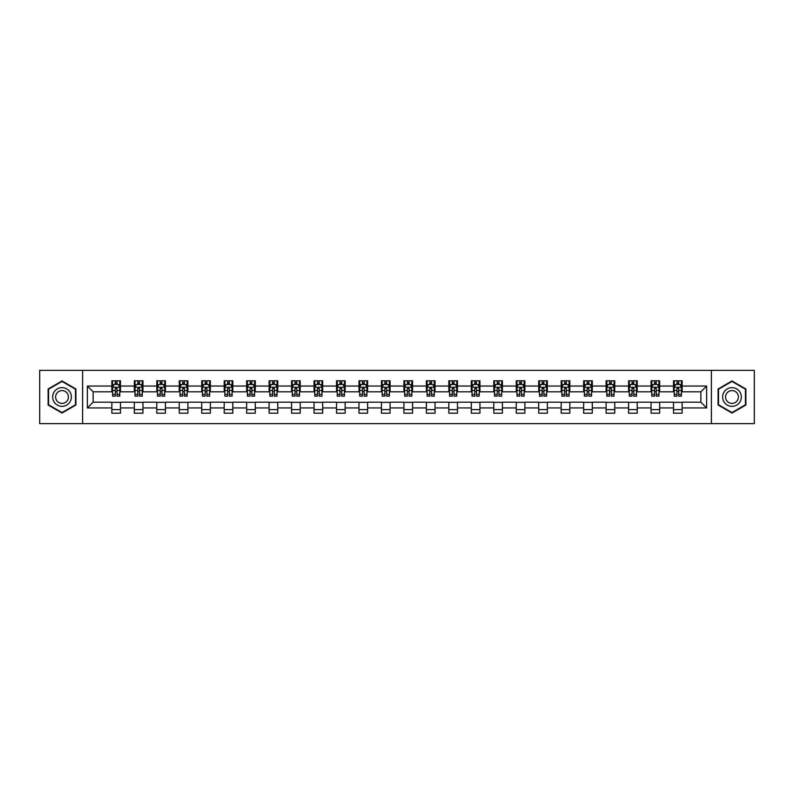 <?xml version="1.0" encoding="UTF-8"?>
<svg xmlns="http://www.w3.org/2000/svg" width="794" height="794" viewBox="0 0 794 794"><rect width="100%" height="100%" fill="white"/><g stroke="black" fill="none" stroke-linecap="round" stroke-linejoin="round"><path stroke-width="1.19" d="M711.384 423.639L754.3 423.639L754.3 370.361L711.384 370.361L711.384 423.639L82.616 423.639L82.616 370.361L39.7 370.361L39.7 423.639L82.616 423.639M711.384 370.361L82.616 370.361M682.145 386.053L682.145 380.802L673.511 380.802L673.511 386.053L659.685 386.053L659.685 380.802L651.04 380.802L651.04 386.053L637.215 386.053L637.215 380.802L628.58 380.802L628.58 386.053L614.755 386.053L614.755 380.802L606.11 380.802L606.11 386.053L592.284 386.053L592.284 380.802L583.64 380.802L583.64 386.053L569.814 386.053L569.814 380.802L561.179 380.802L561.179 386.053L547.354 386.053L547.354 380.802L538.709 380.802L538.709 386.053L524.884 386.053L524.884 380.802L516.249 380.802L516.249 386.053L502.423 386.053L502.423 380.802L493.779 380.802L493.779 386.053L479.953 386.053L479.953 380.802L471.308 380.802L471.308 386.053L457.483 386.053L457.483 380.802L448.848 380.802L448.848 386.053L435.023 386.053L435.023 380.802L426.378 380.802L426.378 386.053L412.552 386.053L412.552 380.802L403.908 380.802L403.908 386.053L390.092 386.053L390.092 380.802L381.448 380.802L381.448 386.053L367.622 386.053L367.622 380.802L358.977 380.802L358.977 386.053L345.152 386.053L345.152 380.802L336.517 380.802L336.517 386.053L322.692 386.053L322.692 380.802L314.047 380.802L314.047 386.053L300.221 386.053L300.221 380.802L291.577 380.802L291.577 386.053L277.751 386.053L277.751 380.802L269.116 380.802L269.116 386.053L255.291 386.053L255.291 380.802L246.646 380.802L246.646 386.053L232.821 386.053L232.821 380.802L224.186 380.802L224.186 386.053L210.36 386.053L210.36 380.802L201.716 380.802L201.716 386.053L187.89 386.053L187.89 380.802L179.245 380.802L179.245 386.053L165.42 386.053L165.42 380.802L156.785 380.802L156.785 386.053L142.96 386.053L142.96 380.802L134.315 380.802L134.315 386.053L120.49 386.053L120.49 380.802L111.855 380.802L111.855 386.053L87.37 386.053L87.37 407.947L93.126 402.181L111.855 402.181L111.855 413.198L120.49 413.198L120.49 402.181L134.315 402.181L134.315 413.198L142.96 413.198L142.96 402.181L156.785 402.181L156.785 413.198L165.42 413.198L165.42 402.181L179.245 402.181L179.245 413.198L187.89 413.198L187.89 402.181L201.716 402.181L201.716 413.198L210.36 413.198L210.36 402.181L224.186 402.181L224.186 413.198L232.821 413.198L232.821 402.181L246.646 402.181L246.646 413.198L255.291 413.198L255.291 402.181L269.116 402.181L269.116 413.198L277.751 413.198L277.751 402.181L291.577 402.181L291.577 413.198L300.221 413.198L300.221 402.181L314.047 402.181L314.047 413.198L322.692 413.198L322.692 402.181L336.517 402.181L336.517 413.198L345.152 413.198L345.152 402.181L358.977 402.181L358.977 413.198L367.622 413.198L367.622 402.181L381.448 402.181L381.448 413.198L390.092 413.198L390.092 402.181L403.908 402.181L403.908 413.198L412.552 413.198L412.552 402.181L426.378 402.181L426.378 413.198L435.023 413.198L435.023 402.181L448.848 402.181L448.848 413.198L457.483 413.198L457.483 402.181L471.308 402.181L471.308 413.198L479.953 413.198L479.953 402.181L493.779 402.181L493.779 413.198L502.423 413.198L502.423 402.181L516.249 402.181L516.249 413.198L524.884 413.198L524.884 402.181L538.709 402.181L538.709 413.198L547.354 413.198L547.354 402.181L561.179 402.181L561.179 413.198L569.814 413.198L569.814 402.181L583.64 402.181L583.64 413.198L592.284 413.198L592.284 402.181L606.11 402.181L606.11 413.198L614.755 413.198L614.755 402.181L628.58 402.181L628.58 413.198L637.215 413.198L637.215 402.181L651.04 402.181L651.04 413.198L659.685 413.198L659.685 402.181L673.511 402.181L673.511 413.198L682.145 413.198L682.145 402.181L700.874 402.181L700.874 391.819L682.145 391.819L682.145 386.053L706.63 386.053L706.63 407.947L682.145 407.947M673.511 407.947L659.685 407.947M651.04 407.947L637.215 407.947M628.58 407.947L614.755 407.947M606.11 407.947L592.284 407.947M583.64 407.947L569.814 407.947M561.179 407.947L547.354 407.947M538.709 407.947L524.884 407.947M516.249 407.947L502.423 407.947M493.779 407.947L479.953 407.947M471.308 407.947L457.483 407.947M448.848 407.947L435.023 407.947M426.378 407.947L412.552 407.947M403.908 407.947L390.092 407.947M381.448 407.947L367.622 407.947M358.977 407.947L345.152 407.947M336.517 407.947L322.692 407.947M314.047 407.947L300.221 407.947M291.577 407.947L277.751 407.947M269.116 407.947L255.291 407.947M246.646 407.947L232.821 407.947M224.186 407.947L210.36 407.947M201.716 407.947L187.89 407.947M179.245 407.947L165.42 407.947M156.785 407.947L142.96 407.947M134.315 407.947L120.49 407.947M111.855 407.947L87.37 407.947M673.511 386.053L673.511 391.819L659.685 391.819L659.685 386.053M651.04 386.053L651.04 391.819L637.215 391.819L637.215 386.053M628.58 386.053L628.58 391.819L614.755 391.819L614.755 386.053M606.11 386.053L606.11 391.819L592.284 391.819L592.284 386.053M583.64 386.053L583.64 391.819L569.814 391.819L569.814 386.053M561.179 386.053L561.179 391.819L547.354 391.819L547.354 386.053M538.709 386.053L538.709 391.819L524.884 391.819L524.884 386.053M516.249 386.053L516.249 391.819L502.423 391.819L502.423 386.053M493.779 386.053L493.779 391.819L479.953 391.819L479.953 386.053M471.308 386.053L471.308 391.819L457.483 391.819L457.483 386.053M448.848 386.053L448.848 391.819L435.023 391.819L435.023 386.053M426.378 386.053L426.378 391.819L412.552 391.819L412.552 386.053M403.908 386.053L403.908 391.819L390.092 391.819L390.092 386.053M381.448 386.053L381.448 391.819L367.622 391.819L367.622 386.053M358.977 386.053L358.977 391.819L345.152 391.819L345.152 386.053M336.517 386.053L336.517 391.819L322.692 391.819L322.692 386.053M314.047 386.053L314.047 391.819L300.221 391.819L300.221 386.053M291.577 386.053L291.577 391.819L277.751 391.819L277.751 386.053M269.116 386.053L269.116 391.819L255.291 391.819L255.291 386.053M246.646 386.053L246.646 391.819L232.821 391.819L232.821 386.053M224.186 386.053L224.186 391.819L210.36 391.819L210.36 386.053M201.716 386.053L201.716 391.819L187.89 391.819L187.89 386.053M179.245 386.053L179.245 391.819L165.42 391.819L165.42 386.053M156.785 386.053L156.785 391.819L142.96 391.819L142.96 386.053M134.315 386.053L134.315 391.819L120.49 391.819L120.49 386.053M111.855 386.053L111.855 391.819L93.126 391.819L87.37 386.053M93.126 391.819L93.126 402.181M706.63 407.947L700.874 402.181M700.874 391.819L706.63 386.053M111.855 384.395L112.569 384.395M115.309 384.395L117.036 384.395M119.775 384.395L120.49 384.395M111.855 391.67L112.569 391.67M115.309 391.67L117.036 391.67M119.775 391.67L120.49 391.67M111.855 402.33L120.49 402.33M111.855 409.605L120.49 409.605M134.315 402.33L142.96 402.33M134.315 409.605L142.96 409.605M134.315 384.395L135.04 384.395M137.769 384.395L139.506 384.395M142.235 384.395L142.96 384.395M134.315 391.67L135.04 391.67M137.769 391.67L139.506 391.67M142.235 391.67L142.96 391.67M156.785 402.33L165.42 402.33M156.785 409.605L165.42 409.605M156.785 384.395L157.5 384.395M160.239 384.395L161.966 384.395M164.705 384.395L165.42 384.395M156.785 391.67L157.5 391.67M160.239 391.67L161.966 391.67M164.705 391.67L165.42 391.67M179.245 402.33L187.89 402.33M179.245 409.605L187.89 409.605M179.245 384.395L179.97 384.395M182.709 384.395L184.436 384.395M187.176 384.395L187.89 384.395M179.245 391.67L179.97 391.67M182.709 391.67L184.436 391.67M187.176 391.67L187.89 391.67M201.716 402.33L210.36 402.33M201.716 409.605L210.36 409.605M201.716 384.395L202.44 384.395M205.17 384.395L206.897 384.395M209.636 384.395L210.36 384.395M201.716 391.67L202.44 391.67M205.17 391.67L206.897 391.67M209.636 391.67L210.36 391.67M224.186 402.33L232.821 402.33M224.186 409.605L232.821 409.605M224.186 384.395L224.9 384.395M227.64 384.395L229.367 384.395M232.106 384.395L232.821 384.395M224.186 391.67L224.9 391.67M227.64 391.67L229.367 391.67M232.106 391.67L232.821 391.67M246.646 402.33L255.291 402.33M246.646 409.605L255.291 409.605M246.646 384.395L247.371 384.395M250.11 384.395L251.837 384.395M254.566 384.395L255.291 384.395M246.646 391.67L247.371 391.67M250.11 391.67L251.837 391.67M254.566 391.67L255.291 391.67M269.116 402.33L277.751 402.33M269.116 409.605L277.751 409.605M269.116 384.395L269.831 384.395M272.57 384.395L274.297 384.395M277.037 384.395L277.751 384.395M269.116 391.67L269.831 391.67M272.57 391.67L274.297 391.67M277.037 391.67L277.751 391.67M291.577 402.33L300.221 402.33M291.577 409.605L300.221 409.605M291.577 384.395L292.301 384.395M295.04 384.395L296.767 384.395M299.507 384.395L300.221 384.395M291.577 391.67L292.301 391.67M295.04 391.67L296.767 391.67M299.507 391.67L300.221 391.67M314.047 402.33L322.692 402.33M314.047 409.605L322.692 409.605M314.047 384.395L314.771 384.395M317.501 384.395L319.228 384.395M321.967 384.395L322.692 384.395M314.047 391.67L314.771 391.67M317.501 391.67L319.228 391.67M321.967 391.67L322.692 391.67M336.517 402.33L345.152 402.33M336.517 409.605L345.152 409.605M336.517 384.395L337.232 384.395M339.971 384.395L341.698 384.395M344.437 384.395L345.152 384.395M336.517 391.67L337.232 391.67M339.971 391.67L341.698 391.67M344.437 391.67L345.152 391.67M358.977 402.33L367.622 402.33M358.977 409.605L367.622 409.605M358.977 384.395L359.702 384.395M362.441 384.395L364.168 384.395M366.897 384.395L367.622 384.395M358.977 391.67L359.702 391.67M362.441 391.67L364.168 391.67M366.897 391.67L367.622 391.67M381.448 402.33L390.092 402.33M381.448 409.605L390.092 409.605M381.448 384.395L382.162 384.395M384.901 384.395L386.628 384.395M389.368 384.395L390.092 384.395M381.448 391.67L382.162 391.67M384.901 391.67L386.628 391.67M389.368 391.67L390.092 391.67M403.908 402.33L412.552 402.33M403.908 409.605L412.552 409.605M403.908 384.395L404.632 384.395M407.372 384.395L409.099 384.395M411.838 384.395L412.552 384.395M403.908 391.67L404.632 391.67M407.372 391.67L409.099 391.67M411.838 391.67L412.552 391.67M426.378 402.33L435.023 402.33M426.378 409.605L435.023 409.605M426.378 384.395L427.103 384.395M429.832 384.395L431.559 384.395M434.298 384.395L435.023 384.395M426.378 391.67L427.103 391.67M429.832 391.67L431.559 391.67M434.298 391.67L435.023 391.67M448.848 402.33L457.483 402.33M448.848 409.605L457.483 409.605M448.848 384.395L449.563 384.395M452.302 384.395L454.029 384.395M456.768 384.395L457.483 384.395M448.848 391.67L449.563 391.67M452.302 391.67L454.029 391.67M456.768 391.67L457.483 391.67M471.308 402.33L479.953 402.33M471.308 409.605L479.953 409.605M471.308 384.395L472.033 384.395M474.772 384.395L476.499 384.395M479.229 384.395L479.953 384.395M471.308 391.67L472.033 391.67M474.772 391.67L476.499 391.67M479.229 391.67L479.953 391.67M493.779 402.33L502.423 402.33M493.779 409.605L502.423 409.605M493.779 384.395L494.493 384.395M497.233 384.395L498.96 384.395M501.699 384.395L502.423 384.395M493.779 391.67L494.493 391.67M497.233 391.67L498.96 391.67M501.699 391.67L502.423 391.67M516.249 402.33L524.884 402.33M516.249 409.605L524.884 409.605M516.249 384.395L516.963 384.395M519.703 384.395L521.43 384.395M524.169 384.395L524.884 384.395M516.249 391.67L516.963 391.67M519.703 391.67L521.43 391.67M524.169 391.67L524.884 391.67M538.709 402.33L547.354 402.33M538.709 409.605L547.354 409.605M538.709 384.395L539.434 384.395M542.163 384.395L543.89 384.395M546.629 384.395L547.354 384.395M538.709 391.67L539.434 391.67M542.163 391.67L543.89 391.67M546.629 391.67L547.354 391.67M561.179 402.33L569.814 402.33M561.179 409.605L569.814 409.605M561.179 384.395L561.894 384.395M564.633 384.395L566.36 384.395M569.1 384.395L569.814 384.395M561.179 391.67L561.894 391.67M564.633 391.67L566.36 391.67M569.1 391.67L569.814 391.67M583.64 402.33L592.284 402.33M583.64 409.605L592.284 409.605M583.64 384.395L584.364 384.395M587.103 384.395L588.83 384.395M591.56 384.395L592.284 384.395M583.64 391.67L584.364 391.67M587.103 391.67L588.83 391.67M591.56 391.67L592.284 391.67M606.11 402.33L614.755 402.33M606.11 409.605L614.755 409.605M606.11 384.395L606.824 384.395M609.564 384.395L611.291 384.395M614.03 384.395L614.755 384.395M606.11 391.67L606.824 391.67M609.564 391.67L611.291 391.67M614.03 391.67L614.755 391.67M628.58 402.33L637.215 402.33M628.58 409.605L637.215 409.605M628.58 384.395L629.295 384.395M632.034 384.395L633.761 384.395M636.5 384.395L637.215 384.395M628.58 391.67L629.295 391.67M632.034 391.67L633.761 391.67M636.5 391.67L637.215 391.67M651.04 402.33L659.685 402.33M651.04 409.605L659.685 409.605M651.04 384.395L651.765 384.395M654.494 384.395L656.231 384.395M658.96 384.395L659.685 384.395M651.04 391.67L651.765 391.67M654.494 391.67L656.231 391.67M658.96 391.67L659.685 391.67M673.511 402.33L682.145 402.33M673.511 409.605L682.145 409.605M673.511 384.395L674.225 384.395M676.964 384.395L678.691 384.395M681.431 384.395L682.145 384.395M673.511 391.67L674.225 391.67M676.964 391.67L678.691 391.67M681.431 391.67L682.145 391.67M62.021 413.049L75.916 405.019L75.916 388.981L62.021 380.951L48.126 388.981L48.126 405.019L62.021 413.049M745.874 388.981L731.979 380.951L718.084 388.981L718.084 405.019L731.979 413.049L745.874 405.019L745.874 388.981M117.036 382.668L115.309 382.668M119.775 394.33L117.036 394.33L117.036 396.137L119.775 396.137L119.775 387.353L118.336 384.475L114.008 384.475L112.569 387.353L112.569 396.137L115.309 396.137L115.309 394.33L112.569 394.33M112.569 387.353L112.569 380.802M119.775 387.353L119.775 380.802M115.309 384.475L115.309 380.802M117.036 380.802L117.036 384.475M117.036 394.33L117.036 388.435L115.309 388.435L115.309 394.33M70.13 401.685A9.359 9.359 0 0 0 66.706 388.891A9.359 9.359 0 0 0 53.913 392.315A9.359 9.359 0 0 0 57.347 405.109A9.359 9.359 0 0 0 70.13 401.685M67.569 400.206A6.412 6.412 0 0 0 65.227 391.452A6.412 6.412 0 0 0 56.473 393.794A6.412 6.412 0 0 0 58.816 402.548A6.412 6.412 0 0 0 67.569 400.206M48.553 404.771L48.553 389.229L62.021 381.448L75.49 389.229L75.49 404.771L62.021 412.552L48.553 404.771M731.979 387.641A9.359 9.359 0 0 0 722.619 397A9.359 9.359 0 0 0 731.979 406.359A9.359 9.359 0 0 0 741.338 397A9.359 9.359 0 0 0 731.979 387.641M731.979 390.588A6.412 6.412 0 0 0 725.567 397A6.412 6.412 0 0 0 731.979 403.412A6.412 6.412 0 0 0 738.39 397A6.412 6.412 0 0 0 731.979 390.588M745.447 404.771L731.979 412.552L718.51 404.771L718.51 389.229L731.979 381.448L745.447 389.229L745.447 404.771M139.506 382.668L137.769 382.668M142.235 394.33L139.506 394.33L139.506 396.137L142.235 396.137L142.235 387.353L140.796 384.475L136.479 384.475L135.04 387.353L135.04 396.137L137.769 396.137L137.769 394.33L135.04 394.33M135.04 387.353L135.04 380.802M142.235 387.353L142.235 380.802M137.769 384.475L137.769 380.802M139.506 380.802L139.506 384.475M139.506 394.33L139.506 388.435L137.769 388.435L137.769 394.33M161.966 382.668L160.239 382.668M164.705 394.33L161.966 394.33L161.966 396.137L164.705 396.137L164.705 387.353L163.266 384.475L158.949 384.475L157.5 387.353L157.5 396.137L160.239 396.137L160.239 394.33L157.5 394.33M157.5 387.353L157.5 380.802M164.705 387.353L164.705 380.802M160.239 384.475L160.239 380.802M161.966 380.802L161.966 384.475M161.966 394.33L161.966 388.435L160.239 388.435L160.239 394.33M184.436 382.668L182.709 382.668M187.176 394.33L184.436 394.33L184.436 396.137L187.176 396.137L187.176 387.353L185.727 384.475L181.409 384.475L179.97 387.353L179.97 396.137L182.709 396.137L182.709 394.33L179.97 394.33M179.97 387.353L179.97 380.802M187.176 387.353L187.176 380.802M182.709 384.475L182.709 380.802M184.436 380.802L184.436 384.475M184.436 394.33L184.436 388.435L182.709 388.435L182.709 394.33M206.897 382.668L205.17 382.668M209.636 394.33L206.897 394.33L206.897 396.137L209.636 396.137L209.636 387.353L208.197 384.475L203.879 384.475L202.44 387.353L202.44 396.137L205.17 396.137L205.17 394.33L202.44 394.33M202.44 387.353L202.44 380.802M209.636 387.353L209.636 380.802M205.17 384.475L205.17 380.802M206.897 380.802L206.897 384.475M206.897 394.33L206.897 388.435L205.17 388.435L205.17 394.33M229.367 382.668L227.64 382.668M232.106 394.33L229.367 394.33L229.367 396.137L232.106 396.137L232.106 387.353L230.667 384.475L226.34 384.475L224.9 387.353L224.9 396.137L227.64 396.137L227.64 394.33L224.9 394.33M224.9 387.353L224.9 380.802M232.106 387.353L232.106 380.802M227.64 384.475L227.64 380.802M229.367 380.802L229.367 384.475M229.367 394.33L229.367 388.435L227.64 388.435L227.64 394.33M251.837 382.668L250.11 382.668M254.566 394.33L251.837 394.33L251.837 396.137L254.566 396.137L254.566 387.353L253.127 384.475L248.81 384.475L247.371 387.353L247.371 396.137L250.11 396.137L250.11 394.33L247.371 394.33M247.371 387.353L247.371 380.802M254.566 387.353L254.566 380.802M250.11 384.475L250.11 380.802M251.837 380.802L251.837 384.475M251.837 394.33L251.837 388.435L250.11 388.435L250.11 394.33M274.297 382.668L272.57 382.668M277.037 394.33L274.297 394.33L274.297 396.137L277.037 396.137L277.037 387.353L275.597 384.475L271.28 384.475L269.831 387.353L269.831 396.137L272.57 396.137L272.57 394.33L269.831 394.33M269.831 387.353L269.831 380.802M277.037 387.353L277.037 380.802M272.57 384.475L272.57 380.802M274.297 380.802L274.297 384.475M274.297 394.33L274.297 388.435L272.57 388.435L272.57 394.33M296.767 382.668L295.04 382.668M299.507 394.33L296.767 394.33L296.767 396.137L299.507 396.137L299.507 387.353L298.058 384.475L293.74 384.475L292.301 387.353L292.301 396.137L295.04 396.137L295.04 394.33L292.301 394.33M292.301 387.353L292.301 380.802M299.507 387.353L299.507 380.802M295.04 384.475L295.04 380.802M296.767 380.802L296.767 384.475M296.767 394.33L296.767 388.435L295.04 388.435L295.04 394.33M319.228 382.668L317.501 382.668M321.967 394.33L319.228 394.33L319.228 396.137L321.967 396.137L321.967 387.353L320.528 384.475L316.211 384.475L314.771 387.353L314.771 396.137L317.501 396.137L317.501 394.33L314.771 394.33M314.771 387.353L314.771 380.802M321.967 387.353L321.967 380.802M317.501 384.475L317.501 380.802M319.228 380.802L319.228 384.475M319.228 394.33L319.228 388.435L317.501 388.435L317.501 394.33M341.698 382.668L339.971 382.668M344.437 394.33L341.698 394.33L341.698 396.137L344.437 396.137L344.437 387.353L342.998 384.475L338.671 384.475L337.232 387.353L337.232 396.137L339.971 396.137L339.971 394.33L337.232 394.33M337.232 387.353L337.232 380.802M344.437 387.353L344.437 380.802M339.971 384.475L339.971 380.802M341.698 380.802L341.698 384.475M341.698 394.33L341.698 388.435L339.971 388.435L339.971 394.33M364.168 382.668L362.441 382.668M366.897 394.33L364.168 394.33L364.168 396.137L366.897 396.137L366.897 387.353L365.458 384.475L361.141 384.475L359.702 387.353L359.702 396.137L362.441 396.137L362.441 394.33L359.702 394.33M359.702 387.353L359.702 380.802M366.897 387.353L366.897 380.802M362.441 384.475L362.441 380.802M364.168 380.802L364.168 384.475M364.168 394.33L364.168 388.435L362.441 388.435L362.441 394.33M386.628 382.668L384.901 382.668M389.368 394.33L386.628 394.33L386.628 396.137L389.368 396.137L389.368 387.353L387.929 384.475L383.611 384.475L382.162 387.353L382.162 396.137L384.901 396.137L384.901 394.33L382.162 394.33M382.162 387.353L382.162 380.802M389.368 387.353L389.368 380.802M384.901 384.475L384.901 380.802M386.628 380.802L386.628 384.475M386.628 394.33L386.628 388.435L384.901 388.435L384.901 394.33M409.099 382.668L407.372 382.668M411.838 394.33L409.099 394.33L409.099 396.137L411.838 396.137L411.838 387.353L410.389 384.475L406.071 384.475L404.632 387.353L404.632 396.137L407.372 396.137L407.372 394.33L404.632 394.33M404.632 387.353L404.632 380.802M411.838 387.353L411.838 380.802M407.372 384.475L407.372 380.802M409.099 380.802L409.099 384.475M409.099 394.33L409.099 388.435L407.372 388.435L407.372 394.33M431.559 382.668L429.832 382.668M434.298 394.33L431.559 394.33L431.559 396.137L434.298 396.137L434.298 387.353L432.859 384.475L428.542 384.475L427.103 387.353L427.103 396.137L429.832 396.137L429.832 394.33L427.103 394.33M427.103 387.353L427.103 380.802M434.298 387.353L434.298 380.802M429.832 384.475L429.832 380.802M431.559 380.802L431.559 384.475M431.559 394.33L431.559 388.435L429.832 388.435L429.832 394.33M454.029 382.668L452.302 382.668M456.768 394.33L454.029 394.33L454.029 396.137L456.768 396.137L456.768 387.353L455.329 384.475L451.002 384.475L449.563 387.353L449.563 396.137L452.302 396.137L452.302 394.33L449.563 394.33M449.563 387.353L449.563 380.802M456.768 387.353L456.768 380.802M452.302 384.475L452.302 380.802M454.029 380.802L454.029 384.475M454.029 394.33L454.029 388.435L452.302 388.435L452.302 394.33M476.499 382.668L474.772 382.668M479.229 394.33L476.499 394.33L476.499 396.137L479.229 396.137L479.229 387.353L477.789 384.475L473.472 384.475L472.033 387.353L472.033 396.137L474.772 396.137L474.772 394.33L472.033 394.33M472.033 387.353L472.033 380.802M479.229 387.353L479.229 380.802M474.772 384.475L474.772 380.802M476.499 380.802L476.499 384.475M476.499 394.33L476.499 388.435L474.772 388.435L474.772 394.33M498.96 382.668L497.233 382.668M501.699 394.33L498.96 394.33L498.96 396.137L501.699 396.137L501.699 387.353L500.26 384.475L495.942 384.475L494.493 387.353L494.493 396.137L497.233 396.137L497.233 394.33L494.493 394.33M494.493 387.353L494.493 380.802M501.699 387.353L501.699 380.802M497.233 384.475L497.233 380.802M498.96 380.802L498.96 384.475M498.96 394.33L498.96 388.435L497.233 388.435L497.233 394.33M521.43 382.668L519.703 382.668M524.169 394.33L521.43 394.33L521.43 396.137L524.169 396.137L524.169 387.353L522.72 384.475L518.403 384.475L516.963 387.353L516.963 396.137L519.703 396.137L519.703 394.33L516.963 394.33M516.963 387.353L516.963 380.802M524.169 387.353L524.169 380.802M519.703 384.475L519.703 380.802M521.43 380.802L521.43 384.475M521.43 394.33L521.43 388.435L519.703 388.435L519.703 394.33M543.89 382.668L542.163 382.668M546.629 394.33L543.89 394.33L543.89 396.137L546.629 396.137L546.629 387.353L545.19 384.475L540.873 384.475L539.434 387.353L539.434 396.137L542.163 396.137L542.163 394.33L539.434 394.33M539.434 387.353L539.434 380.802M546.629 387.353L546.629 380.802M542.163 384.475L542.163 380.802M543.89 380.802L543.89 384.475M543.89 394.33L543.89 388.435L542.163 388.435L542.163 394.33M566.36 382.668L564.633 382.668M569.1 394.33L566.36 394.33L566.36 396.137L569.1 396.137L569.1 387.353L567.66 384.475L563.333 384.475L561.894 387.353L561.894 396.137L564.633 396.137L564.633 394.33L561.894 394.33M561.894 387.353L561.894 380.802M569.1 387.353L569.1 380.802M564.633 384.475L564.633 380.802M566.36 380.802L566.36 384.475M566.36 394.33L566.36 388.435L564.633 388.435L564.633 394.33M588.83 382.668L587.103 382.668M591.56 394.33L588.83 394.33L588.83 396.137L591.56 396.137L591.56 387.353L590.121 384.475L585.803 384.475L584.364 387.353L584.364 396.137L587.103 396.137L587.103 394.33L584.364 394.33M584.364 387.353L584.364 380.802M591.56 387.353L591.56 380.802M587.103 384.475L587.103 380.802M588.83 380.802L588.83 384.475M588.83 394.33L588.83 388.435L587.103 388.435L587.103 394.33M611.291 382.668L609.564 382.668M614.03 394.33L611.291 394.33L611.291 396.137L614.03 396.137L614.03 387.353L612.591 384.475L608.273 384.475L606.824 387.353L606.824 396.137L609.564 396.137L609.564 394.33L606.824 394.33M606.824 387.353L606.824 380.802M614.03 387.353L614.03 380.802M609.564 384.475L609.564 380.802M611.291 380.802L611.291 384.475M611.291 394.33L611.291 388.435L609.564 388.435L609.564 394.33M633.761 382.668L632.034 382.668M636.5 394.33L633.761 394.33L633.761 396.137L636.5 396.137L636.5 387.353L635.051 384.475L630.734 384.475L629.295 387.353L629.295 396.137L632.034 396.137L632.034 394.33L629.295 394.33M629.295 387.353L629.295 380.802M636.5 387.353L636.5 380.802M632.034 384.475L632.034 380.802M633.761 380.802L633.761 384.475M633.761 394.33L633.761 388.435L632.034 388.435L632.034 394.33M656.231 382.668L654.494 382.668M658.96 394.33L656.231 394.33L656.231 396.137L658.96 396.137L658.96 387.353L657.521 384.475L653.204 384.475L651.765 387.353L651.765 396.137L654.494 396.137L654.494 394.33L651.765 394.33M651.765 387.353L651.765 380.802M658.96 387.353L658.96 380.802M654.494 384.475L654.494 380.802M656.231 380.802L656.231 384.475M656.231 394.33L656.231 388.435L654.494 388.435L654.494 394.33M678.691 382.668L676.964 382.668M681.431 394.33L678.691 394.33L678.691 396.137L681.431 396.137L681.431 387.353L679.992 384.475L675.664 384.475L674.225 387.353L674.225 396.137L676.964 396.137L676.964 394.33L674.225 394.33M674.225 387.353L674.225 380.802M681.431 387.353L681.431 380.802M676.964 384.475L676.964 380.802M678.691 380.802L678.691 384.475M678.691 394.33L678.691 388.435L676.964 388.435L676.964 394.33M119.735 387.283L112.609 387.283M112.569 384.643L113.929 384.643M118.415 384.643L119.775 384.643M115.309 390.469L112.569 390.469M119.775 390.469L117.036 390.469M117.036 383.591L115.309 383.591M142.205 387.283L135.069 387.283M135.04 384.643L136.389 384.643M140.885 384.643L142.235 384.643M137.769 390.469L135.04 390.469M142.235 390.469L139.506 390.469M139.506 383.591L137.769 383.591M164.666 387.283L157.54 387.283M157.5 384.643L158.86 384.643M163.356 384.643L164.705 384.643M160.239 390.469L157.5 390.469M164.705 390.469L161.966 390.469M161.966 383.591L160.239 383.591M187.136 387.283L180.01 387.283M179.97 384.643L181.32 384.643M185.816 384.643L187.176 384.643M182.709 390.469L179.97 390.469M187.176 390.469L184.436 390.469M184.436 383.591L182.709 383.591M209.606 387.283L202.47 387.283M202.44 384.643L203.79 384.643M208.286 384.643L209.636 384.643M205.17 390.469L202.44 390.469M209.636 390.469L206.897 390.469M206.897 383.591L205.17 383.591M232.066 387.283L224.94 387.283M224.9 384.643L226.26 384.643M230.746 384.643L232.106 384.643M227.64 390.469L224.9 390.469M232.106 390.469L229.367 390.469M229.367 383.591L227.64 383.591M254.537 387.283L247.4 387.283M247.371 384.643L248.721 384.643M253.217 384.643L254.566 384.643M250.11 390.469L247.371 390.469M254.566 390.469L251.837 390.469M251.837 383.591L250.11 383.591M276.997 387.283L269.871 387.283M269.831 384.643L271.191 384.643M275.687 384.643L277.037 384.643M272.57 390.469L269.831 390.469M277.037 390.469L274.297 390.469M274.297 383.591L272.57 383.591M299.467 387.283L292.341 387.283M292.301 384.643L293.651 384.643M298.147 384.643L299.507 384.643M295.04 390.469L292.301 390.469M299.507 390.469L296.767 390.469M296.767 383.591L295.04 383.591M321.937 387.283L314.801 387.283M314.771 384.643L316.121 384.643M320.617 384.643L321.967 384.643M317.501 390.469L314.771 390.469M321.967 390.469L319.228 390.469M319.228 383.591L317.501 383.591M344.398 387.283L337.271 387.283M337.232 384.643L338.591 384.643M343.077 384.643L344.437 384.643M339.971 390.469L337.232 390.469M344.437 390.469L341.698 390.469M341.698 383.591L339.971 383.591M366.868 387.283L359.732 387.283M359.702 384.643L361.052 384.643M365.548 384.643L366.897 384.643M362.441 390.469L359.702 390.469M366.897 390.469L364.168 390.469M364.168 383.591L362.441 383.591M389.328 387.283L382.202 387.283M382.162 384.643L383.522 384.643M388.018 384.643L389.368 384.643M384.901 390.469L382.162 390.469M389.368 390.469L386.628 390.469M386.628 383.591L384.901 383.591M411.798 387.283L404.672 387.283M404.632 384.643L405.982 384.643M410.478 384.643L411.838 384.643M407.372 390.469L404.632 390.469M411.838 390.469L409.099 390.469M409.099 383.591L407.372 383.591M434.268 387.283L427.132 387.283M427.103 384.643L428.452 384.643M432.948 384.643L434.298 384.643M429.832 390.469L427.103 390.469M434.298 390.469L431.559 390.469M431.559 383.591L429.832 383.591M456.729 387.283L449.603 387.283M449.563 384.643L450.923 384.643M455.409 384.643L456.768 384.643M452.302 390.469L449.563 390.469M456.768 390.469L454.029 390.469M454.029 383.591L452.302 383.591M479.199 387.283L472.063 387.283M472.033 384.643L473.383 384.643M477.879 384.643L479.229 384.643M474.772 390.469L472.033 390.469M479.229 390.469L476.499 390.469M476.499 383.591L474.772 383.591M501.659 387.283L494.533 387.283M494.493 384.643L495.853 384.643M500.349 384.643L501.699 384.643M497.233 390.469L494.493 390.469M501.699 390.469L498.96 390.469M498.96 383.591L497.233 383.591M524.129 387.283L517.003 387.283M516.963 384.643L518.313 384.643M522.809 384.643L524.169 384.643M519.703 390.469L516.963 390.469M524.169 390.469L521.43 390.469M521.43 383.591L519.703 383.591M546.6 387.283L539.463 387.283M539.434 384.643L540.783 384.643M545.279 384.643L546.629 384.643M542.163 390.469L539.434 390.469M546.629 390.469L543.89 390.469M543.89 383.591L542.163 383.591M569.06 387.283L561.934 387.283M561.894 384.643L563.254 384.643M567.74 384.643L569.1 384.643M564.633 390.469L561.894 390.469M569.1 390.469L566.36 390.469M566.36 383.591L564.633 383.591M591.53 387.283L584.394 387.283M584.364 384.643L585.714 384.643M590.21 384.643L591.56 384.643M587.103 390.469L584.364 390.469M591.56 390.469L588.83 390.469M588.83 383.591L587.103 383.591M613.99 387.283L606.864 387.283M606.824 384.643L608.184 384.643M612.68 384.643L614.03 384.643M609.564 390.469L606.824 390.469M614.03 390.469L611.291 390.469M611.291 383.591L609.564 383.591M636.46 387.283L629.334 387.283M629.295 384.643L630.644 384.643M635.14 384.643L636.5 384.643M632.034 390.469L629.295 390.469M636.5 390.469L633.761 390.469M633.761 383.591L632.034 383.591M658.931 387.283L651.795 387.283M651.765 384.643L653.115 384.643M657.611 384.643L658.96 384.643M654.494 390.469L651.765 390.469M658.96 390.469L656.231 390.469M656.231 383.591L654.494 383.591M681.391 387.283L674.265 387.283M674.225 384.643L675.585 384.643M680.071 384.643L681.431 384.643M676.964 390.469L674.225 390.469M681.431 390.469L678.691 390.469M678.691 383.591L676.964 383.591"/></g></svg>
